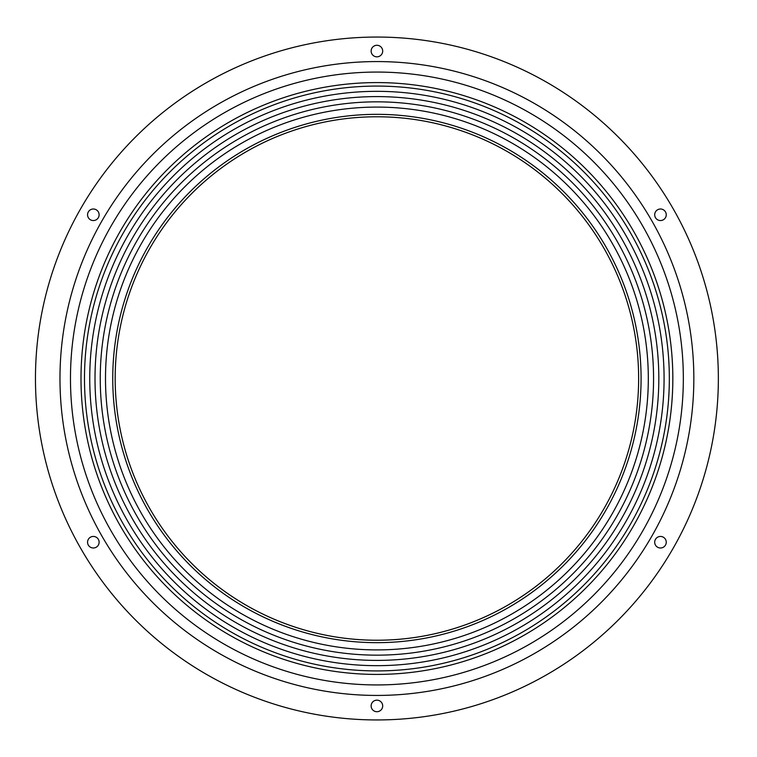 <?xml version="1.0" encoding="UTF-8"?>
<svg xmlns="http://www.w3.org/2000/svg" width="757" height="757" viewBox="0 0 757 757"><rect width="100%" height="100%" fill="white"/><g stroke="black" fill="none" stroke-linecap="round" stroke-linejoin="round"><path stroke-width="1.14" d="M376.91 640.233A261.733 261.733 0 0 0 603.575 247.634A261.733 261.733 0 0 0 150.246 247.634A261.733 261.733 0 0 0 376.91 640.233M376.91 642.665A264.165 264.165 0 0 0 605.685 246.422A264.165 264.165 0 0 0 148.135 246.422A264.165 264.165 0 0 0 376.91 642.665M648.314 378.5A271.403 271.403 0 0 1 241.209 613.548A271.403 271.403 0 0 1 241.209 143.452A271.403 271.403 0 0 1 648.314 378.5M653.565 378.5A276.655 276.655 0 0 0 238.578 138.91A276.655 276.655 0 0 0 238.578 618.091A276.655 276.655 0 0 0 653.565 378.5M658.817 378.5A281.916 281.916 0 0 0 235.957 134.358A281.916 281.916 0 0 0 235.957 622.642A281.916 281.916 0 0 0 658.817 378.5M664.078 378.5A287.168 287.168 0 0 0 233.326 129.807A287.168 287.168 0 0 0 233.326 627.193A287.168 287.168 0 0 0 664.078 378.5M669.33 378.5A292.42 292.42 0 0 0 230.705 125.255A292.42 292.42 0 0 0 230.705 631.745A292.42 292.42 0 0 0 669.33 378.5M672.831 378.5A295.921 295.921 0 0 1 228.955 634.773A295.921 295.921 0 0 1 228.955 122.227A295.921 295.921 0 0 1 672.831 378.5M683.334 378.5A306.424 306.424 0 0 1 223.694 643.876A306.424 306.424 0 0 1 223.694 113.124A306.424 306.424 0 0 1 683.334 378.5M99.12 542.22A5.782 5.782 0 0 1 90.452 547.226A5.782 5.782 0 0 1 90.452 537.215A5.782 5.782 0 0 1 99.12 542.22M99.12 214.78A5.782 5.782 0 0 1 90.452 219.785A5.782 5.782 0 0 1 90.452 209.774A5.782 5.782 0 0 1 99.12 214.78M382.692 51.06A5.782 5.782 0 0 1 374.024 56.065A5.782 5.782 0 0 1 374.024 46.054A5.782 5.782 0 0 1 382.692 51.06M666.255 214.78A5.782 5.782 0 0 1 657.587 219.785A5.782 5.782 0 0 1 657.587 209.774A5.782 5.782 0 0 1 666.255 214.78M666.255 542.22A5.782 5.782 0 0 1 657.587 547.226A5.782 5.782 0 0 1 657.587 537.215A5.782 5.782 0 0 1 666.255 542.22M382.692 705.94A5.782 5.782 0 0 1 374.024 710.946A5.782 5.782 0 0 1 374.024 700.935A5.782 5.782 0 0 1 382.692 705.94M693.838 378.5A316.928 316.928 0 0 1 218.442 652.969A316.928 316.928 0 0 1 218.442 104.031A316.928 316.928 0 0 1 693.838 378.5M718.355 378.5A341.445 341.445 0 0 1 206.188 674.203A341.445 341.445 0 0 1 206.188 82.797A341.445 341.445 0 0 1 718.355 378.5"/></g></svg>
